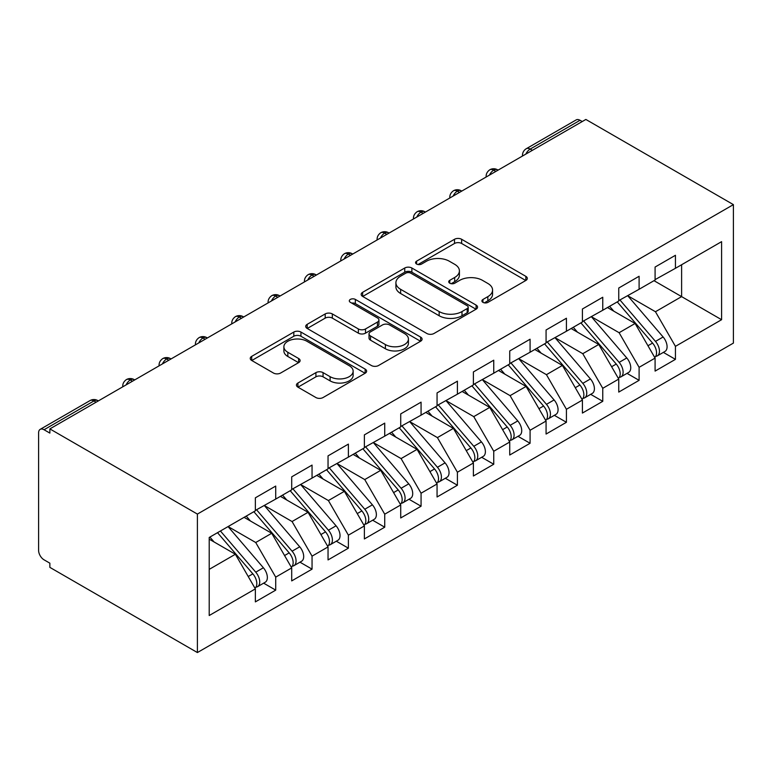<?xml version="1.0" encoding="UTF-8"?>
<svg xmlns="http://www.w3.org/2000/svg" width="772" height="772" viewBox="0 0 772 772"><rect width="100%" height="100%" fill="white"/><g stroke="black" fill="none" stroke-linecap="round" stroke-linejoin="round"><path stroke-width="1.16" d="M482.944 302.354A3.532 2.036 0 0 0 487.943 302.354L525.838 280.468A5.047 2.914 0 0 0 527.315 278.412A5.047 2.914 0 0 0 525.838 276.347L461.637 239.281A5.047 2.914 0 0 0 454.496 239.281L416.6 261.158A3.532 2.036 0 0 0 415.568 262.605A3.532 2.036 0 0 0 416.6 264.043A3.532 2.036 0 0 0 421.599 264.043L426.501 261.216A16.144 9.322 0 0 1 449.323 261.216L454.679 264.304A16.144 9.322 0 0 1 459.408 270.895A16.144 9.322 0 0 1 454.679 277.486L449.777 280.313A3.532 2.036 0 0 0 448.735 281.761A3.532 2.036 0 0 0 449.777 283.199A3.532 2.036 0 0 0 454.766 283.199L459.668 280.361A16.144 9.322 0 0 1 482.5 280.361L487.846 283.459A16.144 9.322 0 0 1 492.575 290.04A16.144 9.322 0 0 1 487.846 296.631L482.944 299.468A3.532 2.036 0 0 0 481.911 300.906A3.532 2.036 0 0 0 482.944 302.354L482.944 299.468M297.915 383.028A5.047 2.914 0 0 0 296.438 385.083A5.047 2.914 0 0 0 297.915 387.139L315.922 397.541A5.047 2.914 0 0 0 323.063 397.541L365.146 373.243A5.047 2.914 0 0 0 366.623 371.187A5.047 2.914 0 0 0 365.146 369.122L300.945 332.057A5.047 2.914 0 0 0 293.814 332.057L251.72 356.355A5.047 2.914 0 0 0 250.244 358.411A5.047 2.914 0 0 0 251.72 360.476L273.481 373.04A5.047 2.914 0 0 0 280.612 373.04L298.629 362.637A5.047 2.914 0 0 0 300.105 360.582A5.047 2.914 0 0 0 298.629 358.517L287.84 352.293A13.491 7.788 0 0 1 283.884 346.782A13.491 7.788 0 0 1 292.212 339.583A13.491 7.788 0 0 1 306.918 341.272L349.185 365.677A13.491 7.788 0 0 1 353.142 371.187A13.491 7.788 0 0 1 344.804 378.377A13.491 7.788 0 0 1 330.107 376.688L323.063 372.625A5.047 2.914 0 0 0 315.922 372.625L297.915 383.028L297.915 387.139M585.861 119.448L733.4 204.628L197.4 514.084L49.862 428.904L585.861 119.448M426.858 333.494A5.047 2.914 0 0 0 433.989 333.494L476.083 309.196A5.047 2.914 0 0 0 477.559 307.14A5.047 2.914 0 0 0 476.083 305.075L411.872 268.009A5.047 2.914 0 0 0 404.74 268.009L362.647 292.308A5.047 2.914 0 0 0 361.171 294.373A5.047 2.914 0 0 0 362.647 296.429L426.858 333.494M351.752 303.116A3.532 2.036 0 0 1 355.342 303.608L355.342 299.411L420.615 337.103A5.047 2.914 0 0 1 422.091 339.159A5.047 2.914 0 0 1 420.615 341.224L378.521 365.523A5.047 2.914 0 0 1 371.39 365.523L307.188 328.447L307.188 324.337A5.047 2.914 0 0 0 305.712 326.392A5.047 2.914 0 0 0 307.188 328.447M307.188 324.337L325.195 313.934A5.047 2.914 0 0 1 332.336 313.934L358.372 328.968A5.047 2.914 0 0 0 365.503 328.968L377.45 322.069A5.047 2.914 0 0 0 378.936 320.004A5.047 2.914 0 0 0 377.45 317.948L350.343 302.296A3.532 2.036 0 0 1 349.311 300.858A3.532 2.036 0 0 1 351.492 298.976A3.532 2.036 0 0 1 355.342 299.411M49.862 428.904L49.862 433.102L44.052 429.743A7.71 4.449 -120 0 0 40.192 429.357A7.71 4.449 -120 0 0 38.6 432.889L38.6 550.378A7.71 4.449 -120 0 0 44.052 559.825L49.862 563.174L49.862 567.372L197.4 652.552L197.4 514.084M197.4 652.552L733.4 343.096L733.4 204.628M654 280.68L721.588 319.704L721.588 241.655L675.442 268.299L675.442 255.291L655.09 267.044L655.09 280.053L639.1 289.278L639.1 276.27L618.748 288.024L618.748 301.032L602.758 310.257L602.758 297.249L582.416 309.003L582.416 322.011L566.426 331.246L566.426 318.238L546.074 329.982L546.074 342.99L530.084 352.225L530.084 339.217L509.732 350.961L509.732 363.969L493.742 373.204L493.742 360.196L473.39 371.94L473.39 384.948L457.41 394.183L457.41 381.175L437.058 392.919L437.058 405.927L421.068 415.162L421.068 402.154L400.716 413.898L400.716 426.906L384.726 436.141L384.726 423.133L364.374 434.887L364.374 447.895L348.394 457.12L348.394 444.112L328.042 455.866L328.042 468.874L312.052 478.1L312.052 465.091L291.7 476.845L291.7 489.853L275.71 499.079L275.71 486.07L255.358 497.824L255.358 510.832L209.212 537.476L209.212 615.525L255.358 588.882L235.373 554.257L209.212 539.155M721.588 319.704L675.442 346.348L655.457 311.734L627.839 295.782M663.36 352.379L675.442 359.356L675.442 346.348M675.442 359.356L655.09 371.1L655.09 358.102L639.1 367.327L619.115 332.713L591.497 316.761M627.018 373.358L639.1 380.335L639.1 367.327M639.1 380.335L618.748 392.089L618.748 379.081L602.758 388.306L582.773 353.692L555.155 337.75M590.686 394.347L602.758 401.315L602.758 388.306M602.758 401.315L582.416 413.068L582.416 400.06L566.426 409.285L546.441 374.671L518.823 358.729M554.344 415.326L566.426 422.294L566.426 409.285M566.426 422.294L546.074 434.047L546.074 421.039L530.084 430.265L510.099 395.65L482.481 379.708M518.002 436.305L530.084 443.273L530.084 430.265M530.084 443.273L509.732 455.026L509.732 442.018L493.742 451.253L473.757 416.629L446.139 400.687M481.67 457.285L493.742 464.252L493.742 451.253M493.742 464.252L473.39 476.006L473.39 462.997L457.41 472.232L437.415 437.608L409.797 421.666M445.328 478.264L457.41 485.241L457.41 472.232M457.41 485.241L437.058 496.985L437.058 483.976L421.068 493.212L401.083 458.587L373.465 442.645M408.986 499.243L421.068 506.22L421.068 493.212M421.068 506.22L400.716 517.964L400.716 504.956L384.726 514.191L364.741 479.576L337.123 463.625M372.654 520.222L384.726 527.199L384.726 514.191M384.726 527.199L364.374 538.943L364.374 525.935L348.394 535.17L328.399 500.555L300.781 484.604M336.312 541.201L348.394 548.178L348.394 535.17M348.394 548.178L328.042 559.922L328.042 546.914L312.052 556.149L292.067 521.534L264.449 505.583M299.97 562.18L312.052 569.157L312.052 556.149M312.052 569.157L291.7 580.901L291.7 567.903L275.71 577.128L255.725 542.513L228.107 526.562M263.638 583.159L275.71 590.136L275.71 577.128M275.71 590.136L255.358 601.89L255.358 588.882M255.358 510.408L275.71 499.079M209.212 569.369L235.373 554.257M291.7 489.429L312.052 478.1M255.725 542.513L271.715 533.278L244.097 517.337M291.7 567.903L271.715 533.278M328.042 468.45L348.394 457.12M292.067 521.534L308.057 512.299L280.439 496.357M328.042 546.914L308.057 512.299M364.374 447.47L384.726 436.141M328.399 500.555L344.389 491.32L316.771 475.378M364.374 525.935L344.389 491.32M400.716 426.491L421.068 415.162M364.741 479.576L380.731 470.341L353.113 454.399M400.716 504.956L380.731 470.341M437.058 405.512L457.41 394.183M401.083 458.587L417.073 449.362L389.455 433.41M437.058 483.976L417.073 449.362M473.39 384.533L493.742 373.204M437.415 437.608L453.405 428.383L425.787 412.431M473.39 462.997L453.405 428.383M509.732 363.554L530.084 352.225M473.757 416.629L489.747 407.404L462.129 391.452M509.732 442.018L489.747 407.404M546.074 342.575L566.426 331.246M510.099 395.65L526.089 386.425L498.471 370.473M546.074 421.039L526.089 386.425M582.416 321.586L602.758 310.257M546.441 374.671L562.421 365.436L534.803 349.494M582.416 400.06L562.421 365.436M618.748 300.607L639.1 289.278M582.773 353.692L598.763 344.457L571.145 328.515M618.748 379.081L598.763 344.457M582.233 121.542L580.052 120.287L530.171 149.083L532.352 150.337M525.819 154.12A7.71 4.449 120 0 1 530.171 149.083A7.71 4.449 60 0 0 526.321 148.697L576.192 119.901A7.71 4.449 60 0 1 580.052 120.287M655.09 279.628L675.442 268.299M655.457 311.734L681.618 296.622L681.618 264.738L721.588 241.655M619.115 332.713L635.105 323.478L607.487 307.536M655.09 358.102L635.105 323.478M495.836 171.423L493.655 170.168A7.71 4.449 -120 0 0 489.795 169.782A7.71 4.449 -120 0 0 489.709 169.84C487.306 171.587 486.119 173.758 486.128 176.354A7.71 4.449 0 0 0 486.206 176.991M459.494 192.402L457.313 191.147A7.71 4.449 -120 0 0 453.463 190.761A7.71 4.449 -120 0 0 453.367 190.819C450.973 192.566 449.777 194.737 449.786 197.333A7.71 4.449 0 0 0 449.864 197.97M423.152 213.381L420.972 212.126A7.71 4.449 -120 0 0 417.121 211.74A7.71 4.449 -120 0 0 417.034 211.798C414.632 213.545 413.435 215.716 413.445 218.312A7.71 4.449 0 0 0 413.522 218.949M386.82 234.37L384.639 233.105A7.71 4.449 -120 0 0 380.779 232.729A7.71 4.449 -120 0 0 380.692 232.777C378.29 234.524 377.093 236.695 377.103 239.291A7.71 4.449 0 0 0 377.19 239.928M350.478 255.349L348.297 254.084A7.71 4.449 -120 0 0 344.447 253.708A7.71 4.449 -120 0 0 344.351 253.756C341.957 255.513 340.761 257.684 340.77 260.27A7.71 4.449 0 0 0 340.848 260.907M314.136 276.328L311.956 275.064A7.71 4.449 -120 0 0 308.105 274.687A7.71 4.449 -120 0 0 308.018 274.736C305.615 276.492 304.419 278.663 304.429 281.259A7.71 4.449 0 0 0 304.506 281.886M277.804 297.307L275.623 296.043A7.71 4.449 -120 0 0 271.763 295.666A7.71 4.449 -120 0 0 271.676 295.724C269.274 297.471 268.077 299.642 268.087 302.238A7.71 4.449 0 0 0 268.173 302.865M241.462 318.286L239.281 317.031A7.71 4.449 -120 0 0 235.431 316.645A7.71 4.449 -120 0 0 235.335 316.703C232.941 318.45 231.745 320.621 231.754 323.217A7.71 4.449 0 0 0 231.832 323.844M205.12 339.265L202.94 338.011A7.71 4.449 -120 0 0 199.089 337.625A7.71 4.449 -120 0 0 199.002 337.682C196.599 339.429 195.403 341.6 195.412 344.196A7.71 4.449 0 0 0 195.49 344.823M168.788 360.244L166.607 358.99A7.71 4.449 -120 0 0 162.747 358.604A7.71 4.449 -120 0 0 162.66 358.662C160.258 360.408 159.061 362.579 159.071 365.175A7.71 4.449 0 0 0 159.148 365.803M132.446 381.223L130.265 379.969A7.71 4.449 -120 0 0 126.415 379.583A7.71 4.449 -120 0 0 126.319 379.641C123.916 381.387 122.729 383.559 122.738 386.154A7.71 4.449 0 0 0 122.816 386.791M484.353 302.846L487.846 300.829A16.144 9.322 0 0 0 492.575 294.238L492.575 290.04M459.408 270.895L459.408 275.093A16.144 9.322 0 0 1 454.679 281.683L451.186 283.7M525.771 280.506L461.637 243.479A5.047 2.914 0 0 0 454.496 243.479L418.009 264.545M476.015 309.234L411.872 272.207A5.047 2.914 0 0 0 404.74 272.207L362.715 296.467M467.166 308.578A3.532 2.036 0 0 0 468.199 307.14A3.532 2.036 0 0 0 467.166 305.693L410.8 273.163A3.532 2.036 0 0 0 405.811 273.163L400.639 276.144A16.144 9.322 0 0 0 395.911 282.735A16.144 9.322 0 0 0 400.639 289.326L439.162 311.57A16.144 9.322 0 0 0 461.994 311.57L467.166 308.578L467.166 312.776A3.532 2.036 0 0 0 468.199 311.338L468.199 307.14M395.911 282.735L395.911 286.933A16.144 9.322 0 0 0 400.639 293.524L400.639 289.326M467.166 312.776L461.994 315.758A16.144 9.322 0 0 1 439.162 315.758L400.639 293.524M307.256 328.486L325.195 318.132L325.195 313.934M378.936 320.004L378.936 324.201A5.047 2.914 0 0 1 377.45 326.267L365.503 333.166A5.047 2.914 0 0 1 358.372 333.166L332.336 318.132A5.047 2.914 0 0 0 325.195 318.132M355.342 303.608L420.547 341.263M385.392 344.563A13.491 7.788 0 0 0 400.099 346.252A13.491 7.788 0 0 0 408.427 339.053A13.491 7.788 0 0 0 404.47 333.552L389.58 324.954A5.047 2.914 0 0 0 382.449 324.954L370.502 331.854A5.047 2.914 0 0 0 369.026 333.909A5.047 2.914 0 0 0 370.502 335.965L385.392 344.563L385.392 348.761A13.491 7.788 0 0 0 400.099 350.449A13.491 7.788 0 0 0 408.427 343.25L408.427 339.053M369.026 333.909L369.026 338.107A5.047 2.914 0 0 0 370.502 340.162L370.502 335.965M385.392 348.761L370.502 340.162M353.142 371.187L353.142 375.375A13.491 7.788 0 0 1 344.804 382.574A13.491 7.788 0 0 1 330.107 380.885L323.063 376.823A5.047 2.914 0 0 0 315.922 376.823L297.982 387.177M283.884 346.782L283.884 350.98A13.491 7.788 0 0 0 287.84 356.481L287.84 352.293M298.561 362.676L287.84 356.481M365.079 373.281L300.945 336.254A5.047 2.914 0 0 0 293.814 336.254L251.788 360.514M620.157 300.221L655.486 341.398A10.277 5.935 60 0 1 659.452 351.163A10.277 5.935 60 0 1 657.319 355.873L664.953 351.463A10.277 5.935 -120 0 0 667.085 346.763A10.277 5.935 -120 0 0 663.109 336.988L627.79 295.811M657.319 355.873A10.277 5.935 60 0 1 655.66 356.346M617.253 301.9L652.572 343.077A10.277 5.935 60 0 1 656.547 352.843A10.277 5.935 60 0 1 654.675 357.378M613.808 311.184L609.619 306.301M583.815 321.2L619.144 362.377A10.277 5.935 60 0 1 623.11 372.143A10.277 5.935 60 0 1 620.987 376.852L628.611 372.442A10.277 5.935 -120 0 0 630.743 367.742A10.277 5.935 -120 0 0 626.777 357.967L591.448 316.79M620.987 376.852A10.277 5.935 60 0 1 619.318 377.325M580.911 322.879L616.239 364.056A10.277 5.935 60 0 1 620.206 373.822A10.277 5.935 60 0 1 618.333 378.357M577.466 332.163L573.278 327.28M547.483 342.179L582.802 383.356A10.277 5.935 60 0 1 586.768 393.122A10.277 5.935 60 0 1 584.645 397.831L592.278 393.421A10.277 5.935 -120 0 0 594.401 388.721A10.277 5.935 -120 0 0 590.435 378.946L555.107 337.769M584.645 397.831A10.277 5.935 60 0 1 582.976 398.304M544.569 343.858L579.897 385.035A10.277 5.935 60 0 1 583.864 394.801A10.277 5.935 60 0 1 582.001 399.336M541.133 353.142L536.945 348.259M511.141 363.158L546.47 404.335A10.277 5.935 60 0 1 550.436 414.101A10.277 5.935 60 0 1 548.303 418.81L555.937 414.4A10.277 5.935 -120 0 0 558.069 409.7A10.277 5.935 -120 0 0 554.093 399.935L518.774 358.748M548.303 418.81A10.277 5.935 60 0 1 546.644 419.283M508.237 364.838L543.556 406.014A10.277 5.935 60 0 1 547.522 415.78A10.277 5.935 60 0 1 545.659 420.325M504.791 374.121L500.603 369.238M474.799 384.138L510.128 425.314A10.277 5.935 60 0 1 514.094 435.09A10.277 5.935 60 0 1 511.961 439.789L519.595 435.389A10.277 5.935 -120 0 0 521.727 430.68A10.277 5.935 -120 0 0 517.761 420.914L482.432 379.737M511.961 439.789A10.277 5.935 60 0 1 510.302 440.262M471.895 385.817L507.223 426.993A10.277 5.935 60 0 1 511.189 436.759A10.277 5.935 60 0 1 509.317 441.304M468.45 395.1L464.262 390.227M438.467 405.117L473.786 446.293A10.277 5.935 60 0 1 477.752 456.069A10.277 5.935 60 0 1 475.629 460.768L483.262 456.368A10.277 5.935 -120 0 0 485.385 451.659A10.277 5.935 -120 0 0 481.419 441.893L446.091 400.716M475.629 460.768A10.277 5.935 60 0 1 473.96 461.251M435.553 406.796L470.881 447.972A10.277 5.935 60 0 1 474.848 457.748A10.277 5.935 60 0 1 472.985 462.283M432.117 416.089L427.92 411.206M402.125 426.096L437.444 467.272A10.277 5.935 60 0 1 441.42 477.048A10.277 5.935 60 0 1 439.287 481.747L446.92 477.347A10.277 5.935 -120 0 0 449.043 472.638A10.277 5.935 -120 0 0 445.077 462.872L409.758 421.695M439.287 481.747A10.277 5.935 60 0 1 437.627 482.23M399.22 427.775L434.539 468.951A10.277 5.935 60 0 1 438.506 478.727A10.277 5.935 60 0 1 436.643 483.262M395.775 437.068L391.587 432.185M365.783 447.075L401.112 488.261A10.277 5.935 60 0 1 405.078 498.027A10.277 5.935 60 0 1 402.945 502.726L410.579 498.326A10.277 5.935 -120 0 0 412.711 493.617A10.277 5.935 -120 0 0 408.745 483.851L373.416 442.674M402.945 502.726A10.277 5.935 60 0 1 401.286 503.209M362.879 448.754L398.207 489.93A10.277 5.935 60 0 1 402.173 499.706A10.277 5.935 60 0 1 400.301 504.241M359.434 458.047L355.245 453.164M329.441 468.064L364.77 509.24A10.277 5.935 60 0 1 368.736 519.006A10.277 5.935 60 0 1 366.613 523.715L374.237 519.305A10.277 5.935 -120 0 0 376.369 514.596A10.277 5.935 -120 0 0 372.403 504.83L337.075 463.654M366.613 523.715A10.277 5.935 60 0 1 364.944 524.188M326.537 469.733L361.865 510.919A10.277 5.935 60 0 1 365.832 520.685A10.277 5.935 60 0 1 363.969 525.221M323.092 479.026L318.904 474.143M293.109 489.043L328.428 530.219A10.277 5.935 60 0 1 332.404 539.985A10.277 5.935 60 0 1 330.271 544.694L337.904 540.284A10.277 5.935 -120 0 0 340.027 535.575A10.277 5.935 -120 0 0 336.061 525.809L300.742 484.633M330.271 544.694A10.277 5.935 60 0 1 328.611 545.167M290.204 490.722L325.523 531.898A10.277 5.935 60 0 1 329.49 541.664A10.277 5.935 60 0 1 327.627 546.2M286.759 500.005L282.571 495.122M256.767 510.022L292.096 551.198A10.277 5.935 60 0 1 296.062 560.964A10.277 5.935 60 0 1 293.929 565.673L301.562 561.263A10.277 5.935 -120 0 0 303.695 556.564A10.277 5.935 -120 0 0 299.719 546.788L264.4 505.612M293.929 565.673A10.277 5.935 60 0 1 292.27 566.146M253.863 511.701L289.182 552.877A10.277 5.935 60 0 1 293.157 562.643A10.277 5.935 60 0 1 291.285 567.179M250.417 520.984L246.229 516.101M220.425 531.001L255.754 572.177A10.277 5.935 60 0 1 259.72 581.943A10.277 5.935 60 0 1 257.597 586.652L265.221 582.242A10.277 5.935 -120 0 0 267.353 577.543A10.277 5.935 -120 0 0 263.387 567.767L228.058 526.591M257.597 586.652A10.277 5.935 60 0 1 255.928 587.125M217.521 532.68L252.849 573.857A10.277 5.935 60 0 1 256.815 583.622A10.277 5.935 60 0 1 254.943 588.158M214.076 541.963L209.887 537.08M96.104 402.202L93.923 400.948L44.052 429.743M98.362 400.9L97.783 400.562A7.71 4.449 120 0 0 93.923 400.948A7.71 4.449 -120 0 0 90.073 400.562L40.192 429.357M498.094 170.12L497.506 169.782A7.71 4.449 120 0 0 493.655 170.168A7.71 4.449 120 0 0 489.477 175.099M522.47 156.05L522.47 155.375A7.71 4.449 0 0 0 522.548 156.002M461.752 191.099L461.173 190.761A7.71 4.449 120 0 0 457.313 191.147A7.71 4.449 120 0 0 453.135 196.078M425.411 212.078L424.832 211.74A7.71 4.449 120 0 0 420.972 212.126A7.71 4.449 120 0 0 416.793 217.057M389.078 233.067L388.49 232.729A7.71 4.449 120 0 0 384.639 233.105A7.71 4.449 120 0 0 380.461 238.037M352.736 254.046L352.157 253.708A7.71 4.449 120 0 0 348.297 254.084A7.71 4.449 120 0 0 344.119 259.016M316.395 275.025L315.816 274.687A7.71 4.449 120 0 0 311.956 275.064A7.71 4.449 120 0 0 307.777 279.995M280.062 296.004L279.474 295.666A7.71 4.449 120 0 0 275.623 296.043A7.71 4.449 120 0 0 271.435 300.974M243.72 316.983L243.132 316.645A7.71 4.449 120 0 0 239.281 317.031A7.71 4.449 120 0 0 235.103 321.963M207.379 337.962L206.799 337.625A7.71 4.449 120 0 0 202.94 338.011A7.71 4.449 120 0 0 198.761 342.942M171.046 358.941L170.458 358.604A7.71 4.449 120 0 0 166.607 358.99A7.71 4.449 120 0 0 162.419 363.921M134.704 379.921L134.116 379.583A7.71 4.449 120 0 0 130.265 379.969A7.71 4.449 120 0 0 126.087 384.9M487.846 300.829L487.846 296.631M449.777 283.199L449.777 280.313M454.679 281.683L454.679 277.486M416.6 264.043L416.6 261.158M454.496 243.479L454.496 239.281M461.637 243.479L461.637 239.281M525.838 280.468L525.838 276.347M362.647 296.429L362.647 292.308M404.74 272.207L404.74 268.009M411.872 272.207L411.872 268.009M476.083 309.196L476.083 305.075M439.162 315.758L439.162 311.57M461.994 315.758L461.994 311.57M332.336 318.132L332.336 313.934M358.372 333.166L358.372 328.968M365.503 333.166L365.503 328.968M377.45 326.267L377.45 322.069M420.615 341.224L420.615 337.103M315.922 376.823L315.922 372.625M323.063 376.823L323.063 372.625M330.107 380.885L330.107 376.688M298.629 362.637L298.629 358.517M251.72 360.476L251.72 356.355M293.814 336.254L293.814 332.057M300.945 336.254L300.945 332.057M365.146 373.243L365.146 369.122M652.572 343.077L647.959 345.74M663.109 336.988L655.486 341.398M616.239 364.056L611.617 366.719M626.777 357.967L619.144 362.377M579.897 385.035L575.275 387.698M590.435 378.946L582.802 383.356M543.556 406.014L538.943 408.678M554.093 399.935L546.47 404.335M507.223 426.993L502.601 429.666M517.761 420.914L510.128 425.314M470.881 447.972L466.259 450.645M481.419 441.893L473.786 446.293M434.539 468.951L429.927 471.624M445.077 462.872L437.444 467.272M398.207 489.93L393.585 492.604M408.745 483.851L401.112 488.261M361.865 510.919L357.243 513.583M372.403 504.83L364.77 509.24M325.523 531.898L320.901 534.562M336.061 525.809L328.428 530.219M289.182 552.877L284.569 555.541M299.719 546.788L292.096 551.198M252.849 573.857L248.227 576.52M263.387 567.767L255.754 572.177M497.506 169.782A7.71 7.71 0 0 0 489.795 169.782M526.321 148.697A7.71 7.71 0 0 0 522.47 155.375M461.173 190.761A7.71 7.71 0 0 0 453.463 190.761M486.128 176.354L486.128 177.029M424.832 211.74A7.71 7.71 0 0 0 417.121 211.74M449.786 197.333L449.786 198.008M388.49 232.729A7.71 7.71 0 0 0 380.779 232.729M413.445 218.312L413.445 218.987M352.157 253.708A7.71 7.71 0 0 0 344.447 253.708M377.103 239.291L377.103 239.976M315.816 274.687A7.71 7.71 0 0 0 308.105 274.687M340.77 260.27L340.77 260.955M279.474 295.666A7.71 7.71 0 0 0 271.763 295.666M304.429 281.259L304.429 281.934M243.132 316.645A7.71 7.71 0 0 0 235.431 316.645M268.087 302.238L268.087 302.913M206.799 337.625A7.71 7.71 0 0 0 199.089 337.625M231.754 323.217L231.754 323.893M170.458 358.604A7.71 7.71 0 0 0 162.747 358.604M195.412 344.196L195.412 344.872M134.116 379.583A7.71 7.71 0 0 0 126.415 379.583M159.071 365.175L159.071 365.851M97.783 400.562A7.71 7.71 0 0 0 90.073 400.562M122.738 386.154L122.738 386.83"/></g></svg>
